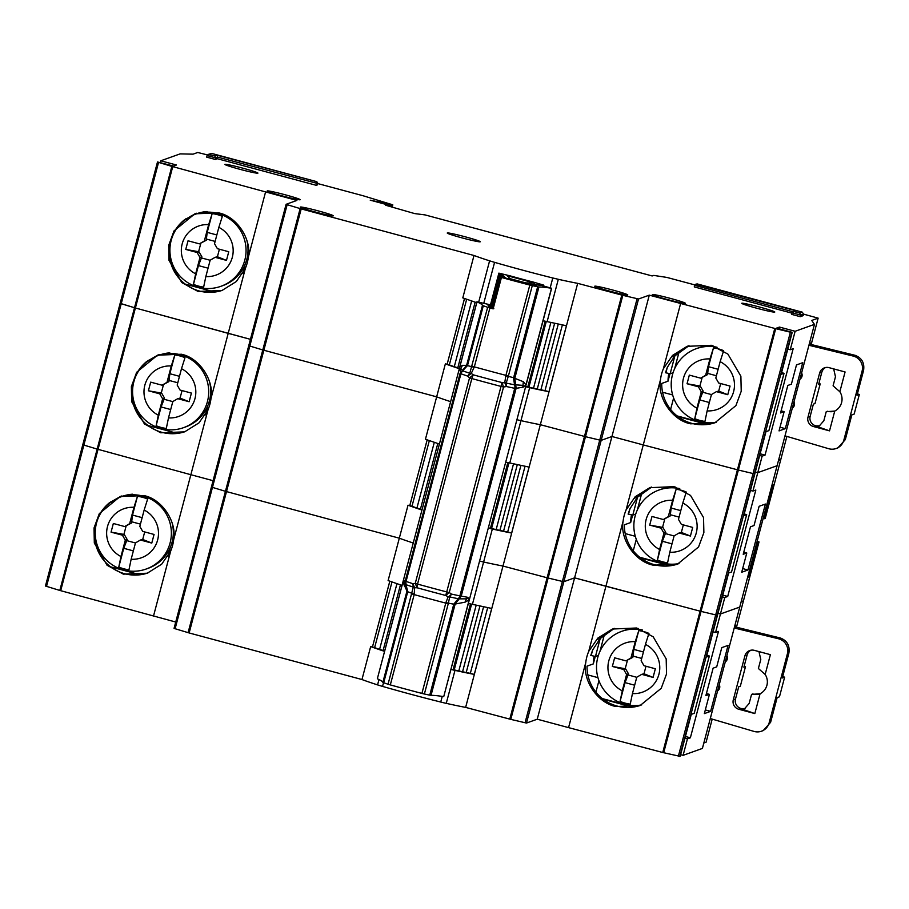 <?xml version="1.0" encoding="UTF-8"?>
<svg xmlns="http://www.w3.org/2000/svg" width="909" height="909" viewBox="0 0 909 909"><rect width="100%" height="100%" fill="white"/><g stroke="black" fill="none" stroke-linecap="round" stroke-linejoin="round"><path stroke-width="1.36" d="M587.873 674.933L597.94 677.637M598.94 680.682L595.918 692.124M602.372 698.601L633.687 707.009M641.709 704.907A38.235 38.053 70.3 0 1 596.543 668.888A38.235 38.053 70.3 0 1 642.379 629.971M621.699 631.357L623.665 630.653A38.235 38.053 70.3 0 1 638.345 628.483M648.946 633.38L645.447 644.367A26.031 25.907 70.3 0 1 632.448 693.578L630.255 704.111A37.008 36.837 70.3 0 1 620.074 701.373L622.267 690.851A26.031 25.907 70.3 0 1 635.266 641.64L638.766 630.641A37.008 36.837 70.3 0 1 648.287 633.107M632.448 693.578L636.766 677.228L641.72 674.353L653.071 677.398L655.355 668.763L644.004 665.706L641.129 660.729L645.447 644.367M638.766 630.641L633.812 649.39L632.834 657.321L630.948 657.991L635.266 641.64M627.426 660.354L625.21 668.729L612.348 666.456L623.71 669.513L626.585 674.489L622.267 690.851M612.348 666.456L614.632 657.821L625.994 660.866L632.834 657.321M630.948 657.991L625.994 660.866M626.585 674.489L628.483 673.808L625.028 682.614L620.074 701.373M641.731 658.446L633.153 656.139M633.812 649.39L643.436 651.98M641.72 674.353L644.004 673.774L645.992 666.252M625.028 682.614L634.652 685.204M628.176 674.989L636.743 677.296M628.483 673.808L625.608 668.831L623.71 669.513M653.071 677.398L644.004 673.774M140.066 574.761L110.603 566.841L140.088 574.761M116.182 498.836A38.235 38.053 70.3 0 1 171.335 531.492A38.235 38.053 70.3 0 1 123.533 569.932A38.235 38.053 70.3 0 1 110.25 502.541M120.408 497.03L122.374 496.325A38.235 38.053 70.3 0 1 132.464 494.212M137.464 496.325A37.008 36.837 70.3 0 1 147.644 499.064L144.156 510.051A26.031 25.907 70.3 0 1 131.146 559.262L128.964 569.784A37.008 36.837 70.3 0 1 118.784 567.046L120.965 556.524A26.031 25.907 70.3 0 1 133.975 507.313L137.464 496.325L132.509 515.073L131.544 522.993L129.646 523.675L133.975 507.313M172.233 523.323A38.235 38.053 70.3 0 1 148.144 568.318L146.167 569.023M131.146 559.262L135.475 542.9L140.429 540.026L151.78 543.082L154.064 534.447L142.702 531.39L139.827 526.413L144.156 510.051M126.124 526.038L123.919 534.401L111.057 532.14L122.408 535.185L125.294 540.162L120.965 556.524M111.057 532.14L113.341 523.493L124.692 526.55L131.544 522.993M129.646 523.675L124.692 526.55M125.294 540.162L127.18 539.491L123.738 548.297L118.784 567.046M140.429 524.129L131.85 521.823M132.509 515.073L142.145 517.664M140.429 540.026L142.713 539.457L144.701 531.924M123.738 548.297L133.362 550.888M126.874 540.662L135.452 542.968M127.18 539.491L124.306 534.515L122.408 535.185M151.78 543.082L142.713 539.457M710.293 718.553L754.004 731.415A12.203 12.147 -109.7 0 0 769.139 722.871L787.399 653.764A12.203 12.147 -109.7 0 0 778.49 638.766L734.233 627.983M765.162 674.455A13.419 13.362 70.3 0 1 760.06 693.772L754.822 713.565L738.767 709.247A7.726 7.692 70.3 0 1 733.302 699.782L744.926 655.809A7.726 7.692 70.3 0 1 754.334 650.344L770.389 654.662L765.162 674.455L758.39 668.49L760.776 659.457L758.97 651.594M726.916 655.662A4.84 4.818 70.3 0 1 725.268 661.9M719.258 684.636A4.84 4.818 70.3 0 1 717.61 690.874M745.085 708.418A7.726 7.692 -109.7 0 1 735.495 698.998L738.71 686.829L740.312 686.261L745.494 666.627L744.141 666.263M750.879 650.23A7.726 7.692 -109.7 0 0 747.107 655.025L743.892 667.195L745.494 666.627M738.767 709.247L740.596 708.588L754.822 713.565M740.596 708.588L744.687 708.577L749.164 703.43L751.55 694.408L760.06 693.772M751.55 694.408L752.754 693.965A13.419 13.362 70.3 0 0 759.617 693.987M761.503 731.2L763.196 730.597L770.593 722.348L777.138 697.612L779.467 696.783L784.649 677.148L782.319 677.978L788.853 653.241C790.012 645.788 787.228 640.72 780.501 638.038L734.552 626.744M784.649 677.148L782.683 676.614M384.655 651.049A59.38 3.216 -165.2 0 1 374.633 647.617L391.972 581.999M526.481 723.053L510.79 719.383L548.138 578.033L562.398 581.442L548.138 578.033L585.487 436.684L599.747 440.092L585.487 436.684L622.835 295.334L638.527 298.993L526.481 723.053L537.242 719.201L568.568 727.62L585.782 662.479C582.362 680.557 597.77 703.066 615.916 706.532L640.163 705.498L661.218 688.318L666.536 673.955L666.183 658.911L653.173 636.777L636.664 627.994L612.416 629.028L597.815 638.118L588.702 651.401L605.917 586.271L701.032 611.393L700.089 611.155L662.741 752.504L680.171 756.379L691.272 714.372L694.192 713.326L709.338 656.003L706.418 657.048L717.519 615.029L715.701 614.904L717.519 615.029L728.62 573.022L731.54 571.977L746.687 514.653L743.767 515.698L754.868 473.68L753.05 473.544L754.868 473.68L765.969 431.673L768.889 430.627L784.035 373.304L781.115 374.338L792.216 332.33L776.547 328.115L779.467 327.081L779.013 328.785M594.145 656.173A40.666 40.485 -109.7 0 0 593.304 663.911L587.032 666.149A40.666 40.485 -109.7 0 0 640.697 705.293M173.642 539.855C177.073 521.766 161.961 499.155 144.076 495.61L120.158 496.519L99.32 513.619L94.025 527.97L94.32 543.037L107.069 565.262L123.329 574.136L147.247 573.215L161.688 564.194L170.722 550.934A40.666 40.485 -109.7 0 0 173.642 539.855L190.856 474.714L213.081 480.691L190.856 474.714L208.07 409.573A40.666 40.485 -109.7 0 0 210.99 398.494C214.422 380.416 199.31 357.805 181.425 354.249L157.507 355.169L136.668 372.27L131.373 386.62L131.669 401.687L144.417 423.912L160.677 432.786L184.595 431.866L199.026 422.844L208.07 409.573M121.431 496.087L109.319 502.87C102.603 508.449 98.092 515.46 95.786 523.902A40.666 40.485 -109.7 0 0 147.94 572.965M189.152 632.959L175.119 628.733L212.467 487.383L225.443 491.303L212.467 487.383L249.816 346.034L262.792 349.954L249.816 346.034L287.153 204.684L301.197 208.9L189.152 632.959L361.964 679.534A91.911 4.965 14.8 0 0 377.565 684.886A16.271 0.875 14.8 0 0 382.541 686.397A97.615 5.284 14.8 0 0 440.74 702.043A16.271 0.875 14.8 0 0 446.262 703.361A91.911 4.965 14.8 0 0 465.635 707.395L509.779 719.121L621.813 295.073L577.681 283.347L540.332 424.696L585.487 436.684L540.332 424.696L502.984 566.046L548.138 578.033L502.984 566.046L465.635 707.395M212.467 487.383L211.422 486.985L212.467 487.383L211.422 486.985L174.062 628.346L175.119 628.733L174.073 628.335L286.108 204.298L296.868 200.435L171.846 166.381L134.509 307.731L135.396 307.992L134.509 307.731L97.161 449.091L98.047 449.341L97.161 449.091L59.812 590.441L175.732 622.04M45.45 586.032L82.799 444.683L83.867 445.08L82.81 444.683L45.45 586.032L59.812 590.441M706.1 742.199L712.201 719.121L706.1 742.187L703.839 743.005M680.625 754.675L683.091 755.345L702.407 748.414L814.453 324.365L795.136 331.285L790.251 349.738L793.171 348.692L765.06 455.102L762.14 456.148L759.674 455.489M568.568 727.62L662.741 752.504M510.79 719.383L509.779 719.121M468.351 603.462L491.712 608.439L474.282 674.398L470.328 673.342L487.678 607.655M374.633 647.617L372.44 647.026L389.825 581.226M604.496 634.255L599.997 651.264M728.052 645.39L721.78 647.64L716.701 666.876L713.122 668.16L705.861 695.635L709.429 694.362L704.35 713.599L710.622 711.361L728.052 645.39M173.812 538.071L172.562 542.798L173.153 542.991M372.44 647.026L389.802 581.215M427.173 439.876L409.789 505.677L408.027 505.199L399.312 538.185A91.911 4.965 14.8 0 0 413.197 542.991A91.911 4.965 14.8 0 1 399.312 538.185L225.443 491.303L399.312 538.185L388.109 580.59L402.005 585.396M595.463 656.457L600.19 638.55L592.645 649.992L590.782 655.434L595.463 656.457L598.383 655.412M722.78 595.134L727.711 596.452L755.822 490.042L752.913 491.087L757.788 472.635L755.322 471.976L757.788 472.635L777.093 465.726L739.756 607.064L720.439 613.984L717.974 613.325L720.439 613.984L715.565 632.448L718.474 631.403L690.363 737.801L687.443 738.847L684.977 738.188M715.565 632.448L713.099 631.778M747.618 577.306L748.561 576.976L758.061 542.287L759.004 541.946L736.483 627.21L743.448 600.849L741.176 601.656L743.448 600.849L759.015 541.946L757.117 541.344M46.518 586.43L83.867 445.08L97.161 449.091L83.867 445.08L121.215 303.731L120.147 303.333L134.509 307.731L121.215 303.731L158.564 162.381L157.496 161.972L173.539 166.052L176.46 165.006L160.791 160.791L160.348 162.506M60.698 590.691L98.047 449.341L190.856 474.714L98.047 449.341L135.396 307.992L250.418 339.33L228.204 333.364L245.407 268.223A40.666 40.485 -109.7 0 0 248.339 257.145C251.77 239.067 236.658 216.456 218.762 212.899L194.856 213.82L174.017 230.92L168.722 245.271L169.006 260.338L181.766 282.563L198.014 291.425L221.932 290.516L236.374 281.495L245.407 268.223M479.566 561.058A16.271 0.875 14.8 0 0 483.611 562.001A91.911 4.965 14.8 0 0 502.984 566.046A91.911 4.965 14.8 0 1 483.611 562.001L472.407 604.405M537.242 719.201L574.59 577.851L563.83 581.703L562.398 581.442L525.05 722.791M623.12 521.13C619.711 539.207 635.118 561.717 653.264 565.171L677.5 564.148L698.566 546.957L703.873 532.606L703.532 517.562L690.522 495.428L674.012 486.645L649.765 487.678L635.164 496.768L626.051 510.051A40.666 40.485 -109.7 0 0 623.12 521.13L605.917 586.271L574.59 577.851L611.939 436.502L601.179 440.354L599.747 440.092L562.398 581.442L563.83 581.703L574.59 577.851L700.089 611.155L737.438 469.805L738.369 470.033L643.265 444.921L737.438 469.805L774.786 328.444L649.287 295.152L638.527 298.993M663.684 752.743L701.032 611.393L715.701 614.904L678.353 756.254M734.756 625.994L735.699 625.653L735.37 626.937M727.427 658.139L726.973 659.934M719.212 689.124L719.78 687.045M683.091 755.345L687.443 738.847M702.396 748.425L739.744 607.076L720.439 613.984L724.791 597.497L722.325 596.838M588.702 651.401A40.666 40.485 -109.7 0 0 585.782 662.479M474.282 674.398A91.911 4.965 -165.2 0 1 454.977 670.376A16.271 0.875 -165.2 0 1 450.921 669.422M361.964 679.534L370.679 646.56L372.417 647.026M153.507 616.063L170.722 550.934M725.825 659.786L726.905 660.07M709.338 656.003L706.872 655.344M167.983 556.285L170.392 547.15M173.051 537.094L173.914 533.822M121.908 495.939L111.716 502.007L110.773 502.347L110.978 501.586M109.319 502.87L120.817 496.291M705.316 709.929L710.622 711.361M632.653 707.157L603.201 699.237M685.431 736.483L690.363 737.801M600.19 638.55L614.336 628.392M613.12 628.789L597.418 639.55L613.87 628.539M592.645 649.992L591.18 655.537M599.236 637.641L598.872 639.027M593.304 663.911L595.281 656.423M470.328 673.342A59.38 3.216 -165.2 0 1 451 669.149M384.575 651.355A91.911 4.965 -165.2 0 1 370.679 646.56M706.418 693.556L709.429 694.362M625.21 533.583L635.289 536.287M636.289 539.321L633.255 550.774M639.72 557.24L671.035 565.659M679.057 563.557A38.235 38.053 70.3 0 1 633.891 527.538A38.235 38.053 70.3 0 1 679.727 488.622M659.048 490.008L661.013 489.303A38.235 38.053 70.3 0 1 675.694 487.133M686.295 492.03L682.795 503.018A26.031 25.907 70.3 0 1 669.785 552.229L667.604 562.751A37.008 36.837 70.3 0 1 657.423 560.024L659.616 549.49A26.031 25.907 70.3 0 1 672.615 500.28L676.114 489.292A37.008 36.837 70.3 0 1 685.636 491.746M669.785 552.229L674.114 535.867L679.068 532.992L690.42 536.049L692.703 527.413L681.352 524.357L678.466 519.38L682.795 503.018M676.114 489.292L671.16 508.04L670.183 515.971L668.285 516.642L672.615 500.28M664.774 519.005L662.559 527.368L649.696 525.107L661.059 528.152L663.934 533.14L659.616 549.49M649.696 525.107L651.98 516.471L663.331 519.516L670.183 515.971M668.285 516.642L663.331 519.516M663.934 533.14L665.831 532.458L662.377 541.264L657.423 560.024M679.08 517.096L670.501 514.789M671.16 508.04L680.784 510.631M679.068 532.992L681.352 532.424L683.341 524.891M662.377 541.264L672.001 543.855M665.513 533.64L674.092 535.935M665.831 532.458L662.945 527.481L661.059 528.152M690.42 536.049L681.352 532.424M147.94 425.48L177.425 433.411L147.951 425.492M153.53 357.487A38.235 38.053 70.3 0 1 208.672 390.143A38.235 38.053 70.3 0 1 160.882 428.582A38.235 38.053 70.3 0 1 147.599 361.191M157.746 355.68L159.723 354.976A38.235 38.053 70.3 0 1 169.813 352.851M174.812 354.976A37.008 36.837 70.3 0 1 184.993 357.703L181.493 368.702A26.031 25.907 70.3 0 1 168.495 417.913L166.313 428.434A37.008 36.837 70.3 0 1 156.132 425.696L158.314 415.174A26.031 25.907 70.3 0 1 171.312 365.963L174.812 354.976L169.858 373.724L168.892 381.644L166.995 382.325L171.312 365.963M209.581 381.973A38.235 38.053 70.3 0 1 185.493 426.969L183.516 427.673M168.495 417.913L172.812 401.551L177.766 398.676L189.129 401.733L191.413 393.086L180.05 390.041L177.175 385.064L181.493 368.702M163.472 384.689L161.268 393.052L148.406 390.779L159.757 393.836L162.631 398.812L158.314 415.174M148.406 390.779L150.689 382.144L162.041 385.2L168.892 381.644M166.995 382.325L162.041 385.2M162.631 398.812L164.529 398.142L161.086 406.948L156.132 425.696M177.778 382.769L169.199 380.473M169.858 373.724L179.482 376.315M177.766 398.676L180.062 398.108L182.05 390.575M161.086 406.948L170.71 409.539M164.222 399.312L172.801 401.619M164.529 398.142L161.654 393.154L159.757 393.836M189.129 401.733L180.062 398.108M421.992 509.688A59.38 3.216 -165.2 0 1 411.982 506.268L429.321 440.649M631.494 514.824A40.666 40.485 -109.7 0 0 630.653 522.561L624.381 524.8A40.666 40.485 -109.7 0 0 678.046 563.944M158.78 354.737L146.656 361.521C139.952 367.1 135.441 374.11 133.134 382.553A40.666 40.485 -109.7 0 0 185.288 431.605M775.718 328.683L701.032 611.393L715.701 614.904L753.05 473.544L738.369 470.033L753.05 473.544L790.387 332.194L774.786 328.444M505.711 462.113L529.061 467.09L511.631 533.049L507.677 531.981L525.027 466.306M409.789 505.677L411.982 506.268M641.845 492.905L637.345 509.915M765.401 504.041L759.129 506.29L754.038 525.527L750.47 526.8L743.21 554.285L746.778 553.013L741.699 572.25L747.971 570.011L765.401 504.041M211.161 396.71L209.911 401.448L210.502 401.642M409.754 505.677L427.15 439.865M464.522 298.527L447.137 364.327L445.365 363.85L436.661 396.835A91.911 4.965 14.8 0 0 450.546 401.63A91.911 4.965 14.8 0 1 436.661 396.835L262.792 349.954L436.661 396.835L425.446 439.24L439.342 444.035M632.8 515.108L637.539 497.2L629.994 508.642L628.13 514.074L632.8 515.108L635.721 514.062M752.913 491.087L750.448 490.428M778.524 460.306L780.797 459.488L786.887 436.411L780.797 459.488L778.524 460.306M516.914 419.708A16.271 0.875 14.8 0 0 520.959 420.651A91.911 4.965 14.8 0 0 540.332 424.696A91.911 4.965 14.8 0 1 520.959 420.651L509.756 463.056M637.095 298.731L599.747 440.092L601.179 440.354L611.939 436.502L643.265 444.921L660.468 379.78C657.059 397.858 672.467 420.367 690.613 423.821L714.849 422.799L735.915 405.607L741.221 391.256L740.88 376.212L727.87 354.067L711.361 345.295L687.113 346.329L672.512 355.408L663.4 368.702L680.602 303.572M758.424 536.39L777.104 465.715L757.788 472.635L762.14 456.148M772.105 484.645L773.048 484.304L764.287 518.732L765.23 518.38M727.711 596.452L724.791 597.497M626.051 510.051L643.265 444.921L611.939 436.502L649.287 295.152M511.631 533.049A91.911 4.965 -165.2 0 1 492.326 529.027A16.271 0.875 -165.2 0 1 488.281 528.072M210.99 398.494L228.204 333.364L135.396 307.992L172.744 166.642M763.174 518.425L764.287 518.732M746.687 514.653L744.221 513.983M205.332 414.936L207.741 405.8M210.399 395.745L211.263 392.472M159.257 354.59L149.065 360.657L148.122 360.998L148.326 360.237M146.656 361.521L158.166 354.942M742.664 568.579L747.971 570.011M670.001 565.807L640.538 557.887M637.539 497.2L651.685 487.042M650.469 487.429L634.766 498.2L651.219 487.19M629.994 508.642L628.528 514.187M636.584 496.291L636.22 497.678M630.653 522.561L632.63 515.073M507.677 531.981A59.38 3.216 -165.2 0 1 488.349 527.799M421.912 510.006A91.911 4.965 -165.2 0 1 408.027 505.199M756.947 541.991L758.061 542.287M747.755 576.749L748.561 576.976M743.755 552.195L746.778 553.013M543.798 285.153L533.469 282.108A66.209 3.579 -165.2 0 1 509.938 275.813L498.859 273.132L502.961 274.984L500.086 274.438L491.599 306.572L500.086 274.45L504.177 276.256L501.279 275.711L492.746 308.015L491.644 307.242M523.982 282.392L511.949 279.165A115.511 6.249 -165.2 0 1 509.949 278.631L507.154 275.643A76.788 4.147 14.8 0 0 534.708 283.029L525.993 282.926A115.511 6.249 -165.2 0 1 523.982 282.392M532.095 284.483L530.731 284.392L532.674 285.085A2.443 2.375 -87.9 0 0 532.469 285.028L530.254 284.199L534.174 284.96M539.935 285.278L537.696 284.278L543.741 285.165M536.162 284.619L534.799 284.54L536.753 285.221A2.443 2.375 -87.9 0 0 536.219 285.142L533.947 284.233L537.878 285.028M502.2 277.268L502.438 276.359L501.279 275.711L493.076 308.446L488.906 306.322L490.746 306.265L492.371 307.628L490.712 306.049M502.438 276.359L505.347 277.518L501.438 277.461A135.839 7.352 14.8 0 0 529.811 285.062L537.639 286.801L513.54 377.996L514.539 384.848L516.164 388.325L514.676 384.723A4.068 1.682 148.8 0 1 515.21 384.791L515.21 384.791A4.068 3.466 106 0 1 515.619 385.768M532.424 285.028L528.652 284.222A126.078 6.817 14.8 0 1 505.756 278.086L526.845 283.892L502.086 277.234M536.253 285.142L534.197 284.858M539.98 285.108L537.912 284.915M662.559 392.233L672.637 394.938M673.626 397.972L670.603 409.425M677.069 415.89L708.384 424.31M716.406 422.196A38.235 38.053 70.3 0 1 671.24 386.177A38.235 38.053 70.3 0 1 717.076 347.261M696.396 348.647L698.362 347.942A38.235 38.053 70.3 0 1 713.031 345.772M723.644 350.681L720.144 361.668A26.031 25.907 70.3 0 1 707.134 410.879L704.952 421.401A37.008 36.837 70.3 0 1 694.771 418.663L696.953 408.141A26.031 25.907 70.3 0 1 709.963 358.93L713.463 347.942A37.008 36.837 70.3 0 1 722.985 350.397M707.134 410.879L711.463 394.517L716.417 391.643L727.768 394.699L730.052 386.064L718.701 383.007L715.815 378.03L720.144 361.668M713.463 347.942L708.497 366.691L707.532 374.61L705.634 375.292L709.963 358.93M702.112 377.655L699.907 386.018L687.045 383.757L698.396 386.802L701.282 391.779L696.953 408.141M687.045 383.757L689.329 375.11L700.68 378.167L707.532 374.61M705.634 375.292L700.68 378.167M701.282 391.779L703.18 391.109L699.725 399.915L694.771 418.663M716.417 375.747L707.838 373.44M708.497 366.691L718.133 369.281M716.417 391.643L718.701 391.075L720.689 383.541M699.725 399.915L709.35 402.505M702.862 392.279L711.44 394.586M703.18 391.109L700.294 386.132L698.396 386.802M727.768 394.699L718.701 391.075M185.288 284.131L214.774 292.062L185.3 284.142M190.879 216.137A38.235 38.053 70.3 0 1 246.021 248.793A38.235 38.053 70.3 0 1 198.23 287.233A38.235 38.053 70.3 0 1 184.947 219.83M195.094 214.331L197.071 213.626A38.235 38.053 70.3 0 1 207.161 211.502M212.161 213.615A37.008 36.837 70.3 0 1 222.341 216.353L218.842 227.352A26.031 25.907 70.3 0 1 205.843 276.563L203.65 287.085A37.008 36.837 70.3 0 1 193.469 284.347L195.662 273.825A26.031 25.907 70.3 0 1 208.661 224.614L212.161 213.615L207.207 232.374L206.241 240.294L204.343 240.976L208.661 224.614M246.93 240.624A38.235 38.053 70.3 0 1 222.83 285.619L220.864 286.324M205.843 276.563L210.161 260.201L215.115 257.327L226.477 260.383L228.75 251.736L217.399 248.691L214.524 243.714L218.842 227.352M200.821 243.339L198.605 251.702L185.754 249.43L197.105 252.486L199.98 257.463L195.662 273.825M185.754 249.43L188.038 240.794L199.389 243.851L206.241 240.294M204.343 240.976L199.389 243.851M199.98 257.463L201.878 256.781L198.435 265.598L193.469 284.347M215.126 241.419L206.548 239.112M207.207 232.374L216.831 234.954M215.115 257.327L217.41 256.758L219.399 249.225M198.435 265.598L208.059 268.178M201.571 257.963L210.149 260.269M201.878 256.781L199.003 251.804L197.105 252.486M226.477 260.383L217.41 256.758M784.99 435.854L828.701 448.716A12.203 12.147 -109.7 0 0 843.836 440.172L862.096 371.065A12.203 12.147 -109.7 0 0 853.176 356.055L808.919 345.272M839.848 391.745A13.419 13.362 70.3 0 1 834.746 411.061L829.519 430.855L813.464 426.537A7.726 7.692 70.3 0 1 807.999 417.083L819.611 373.11A7.726 7.692 70.3 0 1 829.031 367.645L845.086 371.963L839.848 391.745L833.087 385.791L835.473 376.758L833.667 368.895M801.613 372.963A4.84 4.818 70.3 0 1 799.965 379.189A4.84 4.818 -109.7 0 0 799.988 379.178M793.955 401.937A4.84 4.818 70.3 0 1 792.307 408.175M819.782 425.719A7.726 7.692 -109.7 0 1 810.18 416.299L813.396 404.13L814.998 403.551L820.191 383.916L818.839 383.553M825.577 367.52A7.726 7.692 -109.7 0 0 821.804 372.326L818.589 384.496L820.191 383.916M813.464 426.537L815.293 425.889L829.519 430.855M815.293 425.889L819.384 425.878L823.849 420.731L826.236 411.697L834.746 411.061M826.236 411.697L827.451 411.266A13.419 13.362 70.3 0 0 834.303 411.288M836.2 448.501L837.893 447.898L845.29 439.649L851.824 414.913L854.165 414.072L859.346 394.449L857.017 395.279L863.55 370.542C864.709 363.089 861.925 358.021 855.199 355.339L809.249 344.034M859.346 394.449L857.38 393.915M459.34 368.338A59.38 3.216 -165.2 0 1 449.33 364.918L466.669 299.3M609.734 291.141A17.078 0.92 14.8 0 0 627.778 294.959A17.078 0.92 14.8 0 0 612.802 290.051A17.078 0.92 14.8 0 0 594.747 286.233A17.078 0.92 14.8 0 0 609.734 291.141M667.308 299.493A17.078 0.92 14.8 0 0 685.363 303.311A17.078 0.92 14.8 0 0 670.376 298.391A17.078 0.92 14.8 0 0 652.332 294.584A17.078 0.92 14.8 0 0 667.308 299.493M315.275 212.002A17.078 0.92 14.8 0 0 333.319 215.819A17.078 0.92 14.8 0 0 318.343 210.911A17.078 0.92 14.8 0 0 300.3 207.093A17.078 0.92 14.8 0 0 315.275 212.002M282.154 195.878A17.078 0.92 14.8 0 0 300.209 199.696A17.078 0.92 14.8 0 0 285.221 194.787A17.078 0.92 14.8 0 0 267.178 190.97A17.078 0.92 14.8 0 0 282.154 195.878M462.226 237.931A17.078 0.92 14.8 0 0 480.282 241.749A17.078 0.92 14.8 0 0 465.294 236.829A17.078 0.92 14.8 0 0 447.251 233.022A17.078 0.92 14.8 0 0 462.226 237.931M301.197 208.9L473.998 255.486A91.911 4.965 14.8 0 0 489.599 260.838L494.576 262.349A97.615 5.284 14.8 0 0 523.254 270.325A97.615 5.284 14.8 0 0 552.786 277.984L558.308 279.302A91.911 4.965 14.8 0 0 577.681 283.347M239.874 169.301A17.078 0.92 14.8 0 0 257.917 173.119A17.078 0.92 14.8 0 0 242.93 168.199A17.078 0.92 14.8 0 0 224.887 164.393A17.078 0.92 14.8 0 0 239.874 169.301M756.731 308.219A17.078 0.92 14.8 0 0 774.786 312.037A17.078 0.92 14.8 0 0 759.799 307.117A17.078 0.92 14.8 0 0 741.755 303.311A17.078 0.92 14.8 0 0 756.731 308.219M668.842 373.474A40.666 40.485 -109.7 0 0 668.001 381.201L661.729 383.45A40.666 40.485 -109.7 0 0 715.394 422.594M196.128 213.388L184.004 220.171C177.289 225.75 172.79 232.749 170.483 241.192A40.666 40.485 -109.7 0 0 222.637 290.255M211.411 486.997L248.759 345.636L249.816 346.034L248.771 345.636L286.108 204.286L287.153 204.684L286.119 204.286M543.048 320.752L566.409 325.74L548.979 391.699L545.014 390.631L562.376 324.956M464.488 298.516L447.103 364.316L449.33 364.918M679.182 351.556L674.694 368.554M802.738 362.691L796.477 364.929L791.387 384.177L787.819 385.45L780.558 412.936L784.126 411.663L779.047 430.9L785.308 428.65L802.738 362.691M248.509 255.361L247.259 260.099L247.839 260.292M473.998 255.486L462.795 297.891L476.702 302.697M670.149 373.758L674.887 355.851L667.331 367.293L665.479 372.724L670.149 373.758L673.069 372.713M790.251 349.738L787.785 349.079M779.467 327.081L795.136 331.285M799.693 313.06L794.216 311.594L795.205 310.935L793.171 311.662L794.216 311.594L792.091 312.798L791.671 314.366L800.284 316.684L803.124 315.662L803.545 314.094L802.249 312.151L799.693 313.06L800.704 315.105L800.284 316.684M791.989 313.173L694.26 286.903L694.669 285.335L697.305 283.949L802.34 312.173L697.305 283.949M392.143 204.627L363.066 195.742L317.991 183.629L316.786 185.447L217.331 158.723L215.285 159.45L206.673 157.132L207.093 155.564L211.763 153.451L316.707 181.652L216.74 155.109L214.694 155.837L215.706 157.882L215.285 159.45M814.441 324.377L811.726 320.445L818.145 318.139L803.533 314.128L800.704 315.105L792.091 312.798M694.851 284.915L666.899 277.427L653.764 275.416L652.162 275.95L425.06 214.91L414.64 213.581L385.689 205.252L392.165 206.07L370.236 200.185L392.779 204.877L392.188 207.116L392.79 204.866M207.445 154.916L197.73 152.485L193.049 154.155L180.118 153.882L160.791 160.791M82.799 444.683L157.496 161.972L82.81 444.683M158.564 162.381L171.846 166.381M622.835 295.334L621.813 295.073M792.216 332.33L790.387 332.194M217.331 158.723L217.74 157.143L216.74 155.109M316.786 185.447L317.207 183.879L316.196 181.834M392.165 206.07L391.915 207.036M809.442 343.295L810.396 342.954L810.067 344.238M802.124 375.44L801.67 377.224M793.909 406.414L794.466 404.346M777.104 465.715L795.773 395.051M663.4 368.702A40.666 40.485 -109.7 0 0 660.468 379.78M548.979 391.699A91.911 4.965 -165.2 0 1 529.674 387.666A16.271 0.875 -165.2 0 1 525.629 386.723M248.339 257.145L265.553 192.015M207.093 155.564L215.706 157.882L217.74 157.143L318.002 183.595L316.798 181.675L211.763 153.451M214.694 155.837L208.172 154.428L211.683 153.428M796.25 310.867L695.749 284.199L697.226 283.926M800.522 377.076L801.602 377.371M784.035 373.304L781.57 372.633M242.669 273.575L245.089 264.451M247.748 254.395L248.612 251.123M196.605 213.24L186.413 219.308L185.47 219.648L185.663 218.887M184.004 220.171L195.515 213.581M780.013 427.23L785.308 428.65M707.35 424.458L677.887 416.538M760.129 453.773L765.06 455.102M674.887 355.851L689.033 345.693M687.818 346.079L672.115 356.839L688.556 345.84M667.331 367.293L665.877 372.838M673.933 354.942L673.569 356.317M668.001 381.201L669.978 373.713M545.014 390.631A59.38 3.216 -165.2 0 1 525.697 386.45M459.261 368.656A91.911 4.965 -165.2 0 1 445.365 363.85M781.104 410.845L784.126 411.663M445.864 602.667L445.774 603.11A135.839 7.352 -165.2 0 1 414.174 594.6L414.629 587.748L417.095 587.771A141.27 7.636 14.8 0 0 445.717 595.475L446.717 591.929L449.251 592.543L451.557 594.122L449.705 596.918L458.034 598.701A4.068 2.693 -78 0 0 459.897 595.895L461.227 596.111L516.062 388.529L514.733 388.325A4.068 2.693 -78 0 0 514.539 384.848L506.199 383.064L506.404 386.541L503.552 387.018L449.251 592.543L445.717 595.475L448.16 596.759L445.864 602.667L453.784 604.19L458.102 598.838L466.453 598.861L467.328 597.224L461.227 596.111L458.034 598.701L459.454 598.372L461.215 596.293L455.159 604.053L465.056 602.167L469.158 599.917L443.74 696.612L469.601 598.792L467.328 597.224M522.823 387.223L523.3 381.689L514.801 378.326L516.164 388.325L522.823 387.223L525.8 386.075L525.959 384.916C525.038 386.086 523.993 386.234 522.857 385.371L515.21 384.791M501.438 277.461L493.144 308.867A135.839 7.352 14.8 0 1 489.906 307.969L487.656 307.299L469.783 373.269L471.248 373.451L474.339 366.872A135.839 7.352 14.8 0 0 505.949 375.372L508.415 375.962L506.199 383.064L501.973 382.553L503.552 387.018L501.018 386.416L501.973 382.553A141.27 7.636 -165.2 0 1 473.35 374.849L471.248 373.451L467.715 376.133L469.544 377.871L473.35 374.849A4.068 0.761 105.4 0 0 471.839 378.564L417.538 584.089A4.068 0.761 105.4 0 0 417.095 587.771L415.243 583.396L412.868 583.714L414.629 587.748L413.277 587.123L388.063 684.238L390.313 684.909A135.839 7.352 -165.2 0 0 421.912 693.408L424.389 694.01L448.251 603.701L449.705 596.918L448.932 596.906A4.068 0.693 -84.1 0 0 449.103 596.44L451.557 594.122L459.897 595.895L514.733 388.325L506.404 386.541L504.779 382.473L505.802 375.803L529.811 285.062M449.103 596.44L448.16 596.759L448.932 596.906M406.016 584.817L405.221 581.056L406.062 581.419L460.908 373.849A4.068 3.159 -71.4 0 1 462.976 370.974L460.874 368.69C460.09 369.043 459.715 368.509 459.761 367.111L377.337 678.75L402.96 582.112L406.971 591.089L382.848 682.398L383.689 682.761L407.789 591.566L406.016 584.817A4.068 3.738 -59.5 0 1 405.516 583.862M405.119 581.578L406.971 591.089L407.789 591.566M462.306 370.656L466.612 365.361L462.454 365.327L459.761 367.111L477.009 301.845A138.282 7.477 -165.2 0 1 482.44 305.469L466.612 365.361L467.487 365.611L460.079 373.474L462.976 370.974L469.783 373.269L467.715 376.133L460.068 373.485L405.232 581.044M412.868 583.714L413.277 587.123L406.471 584.828A4.068 3.159 -71.4 0 1 406.062 581.419L412.868 583.714M525.8 386.075L469.601 598.792M465.056 602.167L466.453 598.861C467.976 598.258 468.885 598.611 469.158 599.917L469.283 599.929M526.095 384.927L551.638 288.255L538.912 284.733M539.605 284.858L541.048 284.824M513.54 377.996L514.801 378.326L538.923 287.017L537.639 286.801M538.923 287.017A138.282 7.477 -165.2 0 1 551.502 288.244L551.638 288.255M443.615 696.589A138.282 7.477 14.8 0 0 431.036 695.362L455.159 604.053L453.841 603.962M455.068 604.405L453.784 604.19L429.752 695.158L431.036 695.362M429.752 695.158L424.389 694.01M388.063 684.238L383.689 682.761M382.848 682.398A138.282 7.477 14.8 0 0 377.417 678.784M523.3 381.689L525.959 384.916L551.502 288.244M540.491 284.744L538.764 284.687L540.821 285.369L534.878 284.585M536.753 285.221L530.856 284.437M490.826 306.083L489.451 304.595L476.93 301.811L459.693 367.066M405.209 581.226L404.505 580.328L404.46 582.18C404.062 581.067 403.562 581.044 402.96 582.112L402.88 582.078M404.505 580.328L403.176 580.919M459.375 368.213L460.636 372.145M459.988 370.327L462.454 365.327M487.656 307.299L482.44 305.469M489.451 304.595L490.928 305.697M404.21 585.794L404.46 582.18L405.096 582.805M405.891 584.726L407.209 589.839M514.892 377.974L505.802 375.803M467.487 365.611L474.248 367.316M491.758 307.287L487.667 304.72L489.826 305.072L491.439 306.435L500.064 273.825M492.61 308.31L491.19 307.356A2.443 1.432 102.5 0 1 491.871 308.083M414.311 594.168L406.88 591.441M458.625 598.963L458.625 598.963A4.068 3.431 -86.3 0 0 459.454 598.372M453.102 669.649L470.464 603.962M476.168 605.235L458.806 670.933M483.565 606.814L466.215 672.524M379.598 649.378L396.938 583.714M462.567 671.762L479.929 606.053M383.098 650.537L400.437 584.885M95.286 542.571L95.911 540.207M104.41 508.04L104.569 507.449M735.495 698.998L733.302 699.782M744.926 655.809L747.107 655.025M778.49 638.766L780.501 638.038M787.399 653.764L788.853 653.241M769.139 722.871L770.593 722.348M446.262 703.361L454.977 670.376M300.14 208.604L188.095 632.653M739.756 607.076L721.076 677.739M791.841 332.467L679.796 756.515M440.74 702.043L442.24 696.385M382.541 686.397L383.518 682.704M377.565 684.886L378.985 679.534M490.451 528.288L507.813 462.613M513.505 463.885L496.155 529.583M520.914 465.465L503.552 531.174M416.936 508.029L434.286 442.365M499.916 530.402L517.278 464.704M420.435 509.188L437.786 443.535M132.634 401.221L133.259 398.858M141.759 366.691L141.918 366.1M765.23 518.391L780.797 459.488L765.242 518.38M483.611 562.001L492.326 529.027M527.799 386.939L545.15 321.263M550.854 322.536L533.503 388.234M558.262 324.115L540.9 389.813M454.284 366.668L471.635 301.015M537.264 389.052L554.615 323.354M457.784 367.838L475.134 302.174M490.428 305.106L498.871 273.143L490.417 305.106M491.439 306.435L490.78 305.481L499.223 273.529M491.928 306.958L500.416 274.802M501.609 276.063L493.064 308.424M492.587 307.833L501.234 275.086M169.983 259.872L170.608 257.508M179.107 225.341L179.255 224.75M810.18 416.299L807.999 417.083M819.611 373.11L821.804 372.326M853.176 356.055L855.199 355.339M862.096 371.065L863.55 370.542M843.836 440.172L845.29 439.649M550.195 287.789L552.786 277.984M792.955 311.753L694.669 285.335M391.427 205.877L391.711 204.786M811.169 344.511L818.134 318.139L811.18 344.511M558.308 279.302L547.104 321.706M520.959 420.651L529.674 387.666M494.576 262.349L483.758 303.311M478.679 302.197L489.599 260.838M392.018 207.07L392.574 204.945M505.518 382.712A4.068 0.75 112.7 0 1 505.427 383.28M462.601 370.645A4.068 3.761 103.7 0 0 461.692 371.258M532.674 285.085L526.845 283.892L531.629 284.983A2.443 2.375 -87.9 0 1 532.163 285.062M501.018 386.416L446.717 591.929A143.974 7.783 14.8 0 1 417.538 584.089L415.243 583.396L469.544 377.871L471.839 378.564A143.974 7.783 -165.2 0 0 501.018 386.416M489.906 307.969L474.339 366.872L472.101 366.202M535.401 285.176A2.443 2.375 -87.9 0 0 534.901 285.096L531.697 284.426M540.821 285.369A2.443 2.375 -87.9 0 0 540.287 285.29L535.776 284.574M421.912 693.408L445.774 603.11L448.251 603.701M411.925 593.929L414.174 594.6L390.313 684.909M508.415 375.962L532.276 285.665M490.951 308.128L493.803 308.651L489.656 307.265L491.19 307.356M490.406 307.617A2.443 2.432 142.2 0 0 489.656 307.265M483.281 305.822L467.544 365.384L466.703 365.02M460.181 373.122L405.221 581.056M489.326 304.958A2.443 1.432 102.5 0 1 490.076 305.856A2.443 1.148 -73.6 0 1 490.144 305.878M487.667 304.72A2.443 2.432 -37.8 0 1 488.894 305.481M487.974 305.117A2.443 2.432 -37.8 0 1 488.61 305.379M490.008 305.844A2.443 1.148 -73.6 0 1 490.076 305.856L488.531 305.344L489.281 305.981M490.258 306.163A2.443 1.432 102.5 0 1 491.008 307.049A2.443 1.148 -73.6 0 1 491.076 307.083M488.599 305.924A2.443 2.432 -37.8 0 1 489.826 306.685M488.906 306.322A2.443 2.432 -37.8 0 1 489.542 306.583M490.94 307.037A2.443 1.148 -73.6 0 1 491.008 307.049L489.462 306.549L490.212 307.174M489.531 307.117A2.443 2.432 -37.8 0 1 490.519 307.64M454.227 669.899L471.578 604.224M491.564 528.549L508.926 462.874M528.913 387.2L546.264 321.525M490.076 305.856L491.826 306.833M491.008 307.049L492.758 308.037"/></g></svg>
